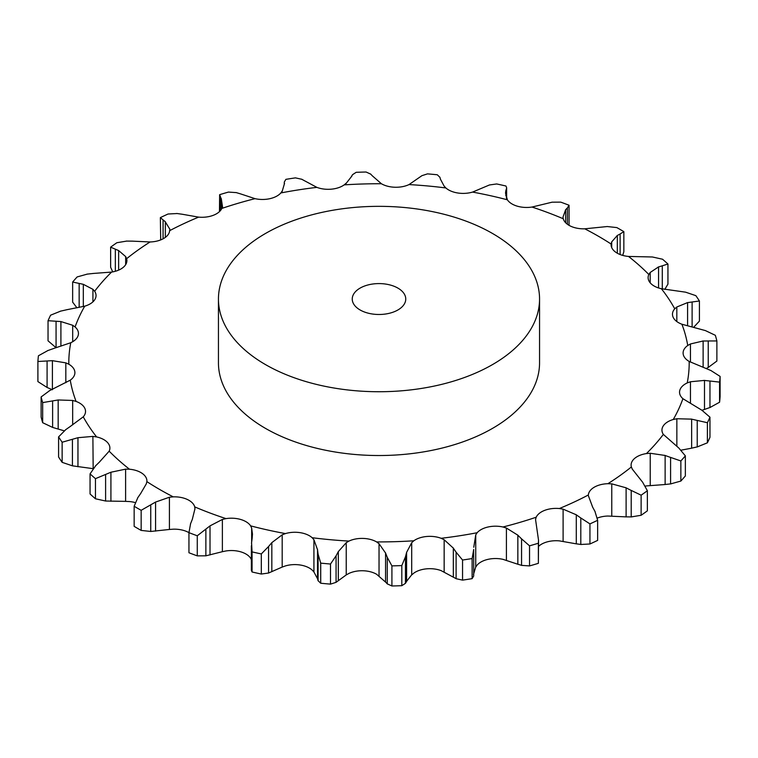 <?xml version="1.0" encoding="UTF-8"?>
<svg xmlns="http://www.w3.org/2000/svg" width="758" height="758" viewBox="0 0 758 758"><rect width="100%" height="100%" fill="white"/><g stroke="black" fill="none" stroke-linecap="round" stroke-linejoin="round"><path stroke-width="1.14" d="M641.126 515.279L641.126 495.182L631.206 490.417L631.206 516.928L641.126 515.279A341.346 197.071 0 0 0 647.37 510.835L647.37 490.739L642.651 482.249L632.333 469.183L631.367 466.966A20.57 11.882 0 0 1 631.101 465.061A20.57 11.882 0 0 1 634.418 458.599A20.57 11.882 0 0 1 646.422 453.578A310.193 179.087 0 0 0 663.345 434.4A20.57 11.882 0 0 1 661.952 430.099A20.57 11.882 0 0 1 663.316 425.844A20.57 11.882 0 0 1 673.256 419.496A310.193 179.087 0 0 0 682.911 398.699A20.57 11.882 0 0 1 679.547 392.199A20.57 11.882 0 0 1 679.803 390.342A20.57 11.882 0 0 1 687.231 382.932A310.193 179.087 0 0 0 689.183 361.443A20.57 11.882 0 0 1 683.129 353.626A20.57 11.882 0 0 1 683.1 353.01A20.57 11.882 0 0 1 687.733 345.496A310.193 179.087 0 0 0 681.906 324.234A20.57 11.882 0 0 1 673.17 317.327A20.57 11.882 0 0 1 672.469 314.248A20.57 11.882 0 0 1 674.743 308.819A310.193 179.087 0 0 0 661.383 288.722A20.57 11.882 0 0 1 650.355 283.009A20.57 11.882 0 0 1 648.109 277.618A20.57 11.882 0 0 1 648.829 274.5A310.193 179.087 0 0 0 628.524 256.441A20.57 11.882 0 0 1 615.676 252.177A20.57 11.882 0 0 1 611.09 244.701A20.57 11.882 0 0 1 611.128 244.038A310.193 179.087 0 0 0 584.759 228.812A20.57 11.882 0 0 1 570.66 226.187A20.57 11.882 0 0 1 563.27 218.768A310.193 179.087 0 0 0 532.002 207.048A20.57 11.882 0 0 1 517.259 206.167A20.57 11.882 0 0 1 507.367 199.799A310.193 179.087 0 0 0 472.556 192.087A20.57 11.882 0 0 1 457.823 192.996A20.57 11.882 0 0 1 445.856 187.956A310.193 179.087 0 0 0 409.026 184.582A20.57 11.882 0 0 1 394.937 187.245A20.57 11.882 0 0 1 381.416 183.749A310.193 179.087 0 0 0 344.179 184.876A20.57 11.882 0 0 1 331.36 189.168A20.57 11.882 0 0 1 316.872 187.368A310.193 179.087 0 0 0 280.848 192.949A20.57 11.882 0 0 1 269.857 198.681A20.57 11.882 0 0 1 255.039 198.662A310.193 179.087 0 0 0 221.819 208.441A20.57 11.882 0 0 1 213.131 215.367A20.57 11.882 0 0 1 198.634 217.129A310.193 179.087 0 0 0 169.65 230.678A20.57 11.882 0 0 1 163.652 238.505A20.57 11.882 0 0 1 150.103 241.963A310.193 179.087 0 0 0 126.633 258.696A20.57 11.882 0 0 1 126.899 260.6A20.57 11.882 0 0 1 123.582 267.072A20.57 11.882 0 0 1 111.578 272.084A310.193 179.087 0 0 0 94.655 291.261A20.57 11.882 0 0 1 96.048 295.563A20.57 11.882 0 0 1 94.684 299.817A20.57 11.882 0 0 1 84.744 306.166A310.193 179.087 0 0 0 75.089 326.963A20.57 11.882 0 0 1 78.453 333.463A20.57 11.882 0 0 1 78.197 335.33A20.57 11.882 0 0 1 70.769 342.73A310.193 179.087 0 0 0 68.817 364.228A20.57 11.882 0 0 1 74.871 372.036A20.57 11.882 0 0 1 74.9 372.652A20.57 11.882 0 0 1 70.267 380.165A310.193 179.087 0 0 0 76.094 401.427A20.57 11.882 0 0 1 84.83 408.344A20.57 11.882 0 0 1 85.531 411.414A20.57 11.882 0 0 1 83.257 416.843A310.193 179.087 0 0 0 96.617 436.94A20.57 11.882 0 0 1 107.645 442.653A20.57 11.882 0 0 1 109.891 448.054A20.57 11.882 0 0 1 109.171 451.171A310.193 179.087 0 0 0 129.476 469.221A20.57 11.882 0 0 1 142.324 473.485A20.57 11.882 0 0 1 146.91 480.96A20.57 11.882 0 0 1 146.872 481.624A310.193 179.087 0 0 0 159.663 489.469A310.193 179.087 0 0 0 173.241 496.85A20.57 11.882 0 0 1 187.34 499.475A20.57 11.882 0 0 1 194.73 506.894A310.193 179.087 0 0 0 225.998 518.614A20.57 11.882 0 0 1 240.741 519.495A20.57 11.882 0 0 1 250.633 525.862A310.193 179.087 0 0 0 285.444 533.585A20.57 11.882 0 0 1 300.177 532.666A20.57 11.882 0 0 1 312.144 537.716A310.193 179.087 0 0 0 348.974 541.079A20.57 11.882 0 0 1 363.063 538.417A20.57 11.882 0 0 1 376.584 541.913A310.193 179.087 0 0 0 413.821 540.786A20.57 11.882 0 0 1 426.64 536.493A20.57 11.882 0 0 1 441.128 538.294A310.193 179.087 0 0 0 477.152 532.722A20.57 11.882 0 0 1 488.143 526.981A20.57 11.882 0 0 1 502.961 527A310.193 179.087 0 0 0 536.181 517.221A20.57 11.882 0 0 1 544.869 510.295A20.57 11.882 0 0 1 559.366 508.533A310.193 179.087 0 0 0 588.35 494.983A20.57 11.882 0 0 1 594.348 487.157A20.57 11.882 0 0 1 607.897 483.699A310.193 179.087 0 0 0 631.367 466.966M625.596 516.852L631.708 516.909M631.708 490.701L625.596 487.584M641.126 495.182A341.346 197.071 0 0 0 647.37 490.739M597.295 518.093A20.57 11.882 0 0 1 607.897 516.037L626.108 516.88L626.108 487.82L611.763 483.85L607.897 483.699M539.554 299.031L539.554 362.836A160.554 92.694 180 0 1 440.445 448.471A160.554 92.694 180 0 1 265.471 428.374A160.554 92.694 180 0 1 218.446 362.836L218.446 299.031A160.554 92.694 0 0 0 265.471 364.579A160.554 92.694 0 0 0 440.445 384.676A160.554 92.694 0 0 0 539.554 299.031A160.554 92.694 0 0 0 379 206.337A160.554 92.694 0 0 0 218.446 299.031M563.109 541.383L563.109 509.149L576.288 514.796L576.288 543.846L559.366 540.871A20.57 11.882 0 0 0 544.869 542.633A20.57 11.882 0 0 0 538.531 546.395M506.42 560.285L506.42 528.051L517.847 535.186L517.847 564.246L502.961 559.338A20.57 11.882 0 0 0 488.143 559.319A20.57 11.882 0 0 0 477.152 565.051L475.74 567.079L475.74 534.854L477.152 532.722M444.15 571.968L444.15 539.734L453.331 548.119L453.331 577.179L441.128 570.632A20.57 11.882 0 0 0 426.64 568.832A20.57 11.882 0 0 0 413.821 573.124L411.698 574.934L411.698 542.709L413.821 540.786M379.038 575.928L379.038 543.694L385.566 553.037L385.566 582.087L376.584 574.251A20.57 11.882 0 0 0 363.063 570.755A20.57 11.882 0 0 0 348.974 573.418L346.226 574.934L346.226 542.7L348.974 541.079M313.926 571.977L313.926 539.743L317.526 549.702L317.526 578.752L313.926 571.977L312.144 570.044A20.57 11.882 0 0 0 300.177 565.004A20.57 11.882 0 0 0 285.444 565.913L282.184 567.069L282.184 534.835L285.444 533.585M251.656 560.304L250.633 558.201A20.57 11.882 0 0 0 240.741 551.833A20.57 11.882 0 0 0 225.998 550.952L222.378 551.691L222.378 519.457L225.998 518.614M190.609 523.589L188.95 532.656A20.57 11.882 0 0 0 187.34 531.813A20.57 11.882 0 0 0 173.241 529.188L169.413 529.463L169.413 497.239L173.241 496.85M135.284 502.601A20.57 11.882 0 0 0 129.476 501.559L125.61 501.37L125.61 469.145L129.476 469.221M650.231 485.499L650.231 453.265L665.126 455.463L665.126 484.523L646.422 485.916A20.57 11.882 0 0 0 645.276 486.115M592.652 507.14L588.322 495.561M650.231 453.265L646.422 453.578M597.645 520.291A341.346 197.071 0 0 1 589.942 523.892L580.799 517.97L580.799 544.471L589.942 543.988A341.346 197.071 0 0 0 597.645 540.388L597.645 520.291L594.935 511.356M595.163 511.792L592.424 506.742M563.109 509.149L559.366 508.533M581.244 518.301L575.834 514.492M685.355 455.861A341.346 197.071 0 0 1 680.855 460.959L670.584 457.415L670.584 483.926L680.855 481.065A341.346 197.071 0 0 0 685.355 475.958L685.355 455.861L678.846 448.054L663.345 434.4M671.133 457.633L664.586 455.293M529.539 545.826L529.539 565.923L521.57 565.373L521.57 538.862L529.539 545.826A341.346 197.071 0 0 0 538.37 543.23L538.531 540.236L535.546 519.476L536.181 517.221M681.044 450.167L691.647 448.186L691.647 419.136L676.856 418.738L673.256 419.496M506.42 528.051L502.961 527M521.94 539.251L517.468 534.845M709.962 417.184A341.346 197.071 0 0 1 707.394 422.718L697.227 420.415L697.227 446.926L707.394 442.814A341.346 197.071 0 0 0 709.962 437.29L709.962 417.184L701.936 410.267L682.911 398.699M697.786 420.567L691.088 419.022M701.955 410.277L704.495 409.462L704.495 380.412L690.462 381.757L687.231 382.932M473.693 549.474L473.693 575.985L473.693 549.474L472.12 558.551A341.346 197.071 0 0 1 462.551 560.029L456.108 552.194L456.108 578.705L462.551 580.126A341.346 197.071 0 0 0 472.12 578.648L473.693 576.004L473.693 549.607M473.759 547.285L475.74 534.854M444.15 539.734L441.128 538.294M456.392 552.62L453.057 547.74M720.1 376.404A341.346 197.071 0 0 1 719.579 382.117L709.962 381.018L709.962 407.529L719.579 402.223A341.346 197.071 0 0 0 720.1 396.51L720.1 376.404L710.909 370.529L689.183 361.443M710.511 381.103L703.955 380.374M703.121 367.109L703.121 340.986L690.453 343.961L687.733 345.496M405.454 556.827L401.816 565.582A341.346 197.071 0 0 1 391.914 565.885L387.281 557.376L387.281 583.878L391.914 585.981A341.346 197.071 0 0 0 401.816 585.688L405.454 583.328L405.454 556.827L406.601 552.393L411.698 542.709M379.038 543.694L376.584 541.913M387.452 557.831L385.396 552.62M716.879 340.948L708.228 340.958L708.228 367.469L716.879 361.054L716.879 340.948A341.346 197.071 0 0 0 715.334 335.301L705.385 330.583L681.906 324.234M708.739 340.977L702.609 341.015M687.582 325.741L687.582 302.594L676.828 306.99L674.743 308.819M336.069 555.822L330.507 564.028A341.346 197.071 0 0 1 320.71 563.128L318.095 554.183L318.095 580.685L320.71 583.234A341.346 197.071 0 0 0 330.507 584.124L336.069 582.334L336.069 555.822L338.324 551.606L346.226 542.7M313.926 539.743L312.144 537.716M318.152 554.648L317.469 549.275M661.383 288.722L685.583 292.171L695.863 295.658A341.346 197.071 0 0 1 699.416 301.002L692.111 301.978L692.111 326.745M692.556 301.94L687.127 302.679M658.56 287.955L658.56 266.911L650.193 272.463L648.829 274.5M282.184 567.069L268.559 573.029L268.559 546.518L261.311 553.937A341.346 197.071 0 0 1 252.063 551.89L251.571 542.756M268.559 546.518L271.828 542.633L282.184 534.835M252.158 538.275L252.471 534.096L251.656 528.07L250.633 525.862M251.504 543.221L252.224 537.848M628.524 256.441L652.392 256.981L662.549 259.227A341.346 197.071 0 0 1 667.94 264.03L662.303 265.793L662.303 288.912M662.682 265.698L658.181 267.043M617.315 253.21L617.315 235.482L611.706 241.878L611.128 244.038M222.378 551.691L205.873 555.822L197.269 555.87A341.346 197.071 0 0 1 188.95 552.753L188.95 532.656A341.346 197.071 0 0 0 197.269 535.773L210.013 525.872L222.378 519.457M192.343 519.249L194.967 508.741M194.958 509.177L194.73 506.894M190.438 524.043L192.523 518.842M584.759 228.812L607.253 226.538L616.841 227.589A341.346 197.071 0 0 1 623.843 231.635L620.12 233.966L620.12 254.536M620.395 233.834L617.031 235.653M565.658 222.757L565.658 209.691L563.033 216.987M563.042 217.385L563.27 218.768M137.88 497.523L134.157 506.259A341.346 197.071 0 0 0 137.634 508.305A341.346 197.071 0 0 0 141.159 510.314L155.579 502.061L169.413 497.239M567.391 224.264L567.391 207.9L569.05 205.247A341.346 197.071 0 0 0 560.731 202.13L552.127 202.178L532.002 207.048M567.562 207.749L565.477 209.89M140.685 493.467L146.294 483.888L146.872 481.624M137.605 497.949L140.969 493.079M505.842 195.81L505.842 190.675L505.529 193.053L507.367 199.799M506.429 197.971L506.628 187.69L505.937 186.013A341.346 197.071 0 0 0 496.689 183.957L489.441 184.971L472.556 192.087M506.496 188.571L505.775 190.883M95.698 465.706L90.06 473.873A341.346 197.071 0 0 0 95.451 478.668L110.914 472.234L125.61 469.145M99.44 462.039L109.171 451.171M95.319 466.094L99.819 461.688M440.474 179.248L444.074 186.023L445.856 187.956M93.168 468.671L92.883 436.4L96.617 436.94M439.905 177.315L437.29 174.766A341.346 197.071 0 0 0 427.493 173.876L421.931 175.667L409.026 184.582M439.848 177.135L440.531 179.457M65.889 429.511L58.584 436.892A341.346 197.071 0 0 0 62.137 442.236L77.96 437.698L92.883 436.4M70.418 426.347L83.257 416.843M65.444 429.852L70.873 426.053M372.434 175.913L381.416 183.749M72.664 424.859L72.664 400.451L76.094 401.427M370.719 174.122L366.086 172.019A341.346 197.071 0 0 0 356.184 172.312L352.546 174.672L351.399 176.548M351.901 176.027L345.8 183.834M346.302 183.066L344.179 184.876M370.548 173.961L372.604 176.112M49.772 390.531L41.121 396.946A341.346 197.071 0 0 0 42.666 402.602L58.167 399.968L72.664 400.451M54.879 387.954L70.267 380.165M49.261 390.815L55.391 387.717M304.669 180.821L316.872 187.368M65.832 382.695L65.832 362.864L68.817 364.228M301.892 179.295L295.449 177.874A341.346 197.071 0 0 0 285.88 179.352L284.307 182.015L284.241 184.194M284.307 181.996L284.326 183.967M284.534 183.398L282.061 191.736M282.26 190.921L280.848 192.949M301.608 179.172L304.943 180.991M48.038 350.471L38.421 355.777A341.346 197.071 0 0 0 37.9 361.49L52.397 360.675L65.832 362.864M53.505 348.538L70.769 342.73M47.489 350.689L54.045 348.367M240.153 193.754L255.039 198.662M72.683 341.716L72.683 325.267L75.089 326.963M236.43 192.627L228.461 192.077A341.346 197.071 0 0 0 219.631 194.673L219.469 211.605M219.631 194.673L221.393 199.278L221.393 209.255M221.289 198.7L222.558 207.114M222.454 206.29L221.819 208.441M236.06 192.541L240.532 193.887M60.773 311.074L50.606 315.186A341.346 197.071 0 0 0 48.038 320.71L60.905 321.563L72.683 325.267M66.353 309.814L84.744 306.166M60.214 311.225L66.912 309.709M181.712 214.154L198.634 217.129M92.921 301.855L92.921 289.319L94.655 291.261M177.201 213.529L168.058 214.012A341.346 197.071 0 0 0 160.355 217.612L165.348 221.81L165.348 237.396M164.931 221.26L169.887 229.295M169.479 231.758L169.678 230.11M176.756 213.481L182.166 214.239M87.416 274.074L77.145 276.935A341.346 197.071 0 0 0 72.645 282.042L83.314 284.316L92.921 289.319M92.874 273.477L111.578 272.084M86.867 274.159L93.414 273.439M131.892 241.12L150.103 241.963M125.667 264.665L125.667 256.592L126.633 258.696M126.794 241.072L116.874 242.721A341.346 197.071 0 0 0 110.63 247.165L118.636 250.566L125.667 256.592M126.292 241.091L132.404 241.148M575.834 543.761L581.244 544.519M664.586 484.561L671.133 483.841M538.531 540.236L538.37 563.327A341.346 197.071 0 0 1 529.539 565.923M517.468 564.113L521.94 565.459M691.088 448.291L697.786 446.775M475.939 566.264L473.466 574.602M453.057 577.009L456.392 578.828M703.955 409.633L710.511 407.311M412.2 574.166L406.099 581.973M406.601 552.393L406.601 581.452L405.454 583.328M385.396 581.888L387.452 584.039M706.257 368.511L708.228 367.469M346.226 574.934L336.069 582.334M317.469 578.543L318.152 580.865M693.769 327.172L699.416 321.108L699.416 301.002M268.559 573.029L261.311 574.043A341.346 197.071 0 0 1 252.063 571.987L251.372 570.31L251.372 545.807M664.832 289.329L667.94 284.127L667.94 264.03M622.716 255.399L623.843 251.741L623.843 231.635M169.413 529.463L150.747 531.462L141.159 530.41A341.346 197.071 0 0 1 137.634 528.402A341.346 197.071 0 0 1 134.157 526.365L134.157 506.259M569.05 225.344L569.05 205.247M125.61 501.37L105.608 501.019L95.451 498.773A341.346 197.071 0 0 1 90.06 493.97L90.06 473.873M92.883 468.634L72.417 465.829L62.137 462.342A341.346 197.071 0 0 1 58.584 456.998L58.584 436.892M64.231 430.828L52.615 427.417L42.666 422.699A341.346 197.071 0 0 1 41.121 417.052L41.121 396.946M52.397 389.735L47.091 387.471L37.9 381.596L37.9 361.49M56.064 321.221L56.064 347.723L48.038 340.816L48.038 320.71M160.705 239.907L160.355 217.612M76.956 307.833L72.645 302.139L72.645 282.042M112.724 271.885L110.63 267.261L110.63 247.165M589.942 523.892L589.942 543.988M680.855 460.959L680.855 481.065M538.37 543.23L538.37 563.327M707.394 422.718L707.394 442.814M462.551 560.029L462.551 580.126M472.12 558.551L472.12 578.648M719.579 382.117L719.579 402.223M391.914 565.885L391.914 585.981M401.816 565.582L401.816 585.688M338.324 580.656L338.324 551.606M320.71 563.128L320.71 583.234M330.507 564.028L330.507 584.124M271.828 571.684L271.828 542.633M252.063 551.89L252.063 571.987M261.311 553.937L261.311 574.043M210.013 554.932L210.013 525.872M205.873 555.822L205.873 529.311M197.269 535.773L197.269 555.87M155.579 531.121L155.579 502.061M150.747 531.462L150.747 504.951M141.159 510.314L141.159 530.41M110.914 501.294L110.914 472.234M95.451 478.668L95.451 498.773M105.608 501.019L105.608 474.517M77.96 466.757L77.96 437.698M62.137 442.236L62.137 462.342M72.417 465.829L72.417 439.318M58.167 429.019L58.167 399.968M42.666 402.602L42.666 422.699M52.615 427.417L52.615 400.906M52.397 389.157L52.397 360.675M47.091 387.471L47.091 360.96M60.905 346.188L60.905 321.563M220.218 210.847L220.218 197.402M83.314 306.554L83.314 284.316M163.065 238.827L163.065 220.142M79.154 307.416L79.154 283.435M118.636 270.113L118.636 250.566M115.349 271.279L115.349 249.24M360.078 309.956A26.757 15.454 0 0 0 389.242 313.31A26.757 15.454 0 0 0 405.757 299.031A26.757 15.454 0 0 0 379 283.587A26.757 15.454 0 0 0 352.243 299.031A26.757 15.454 0 0 0 360.078 309.956M611.763 516.084L611.763 483.85M676.856 446.301L676.856 418.738M690.462 403.228L690.462 381.757M690.453 362.116L690.453 343.961M676.828 321.563L676.828 306.99M650.193 282.819L650.193 272.463M251.656 542.027L251.656 528.07M611.706 247.572L611.706 241.878M506.628 187.69L506.628 198.444"/></g></svg>
